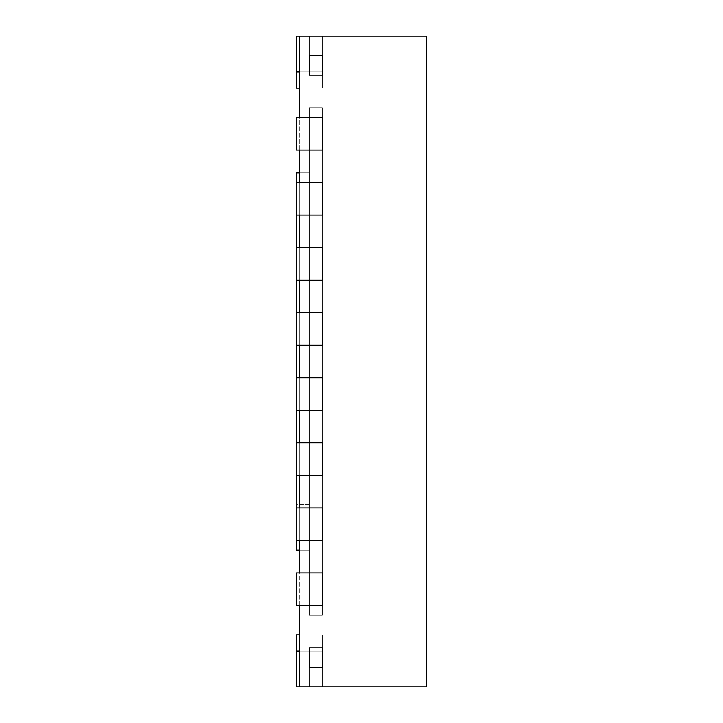 <?xml version="1.0" encoding="UTF-8"?>
<svg xmlns="http://www.w3.org/2000/svg" width="723" height="723" viewBox="0 0 723 723"><rect width="100%" height="100%" fill="white"/><g stroke="black" fill="none" stroke-linecap="round" stroke-linejoin="round"><path stroke-width="0.54" stroke-dasharray="3.62 2.71" d="M299.684 651.062L299.684 686.85L299.684 634.794L299.684 651.062L299.684 634.794L299.684 651.062L299.684 634.794L299.684 651.062L299.684 634.794L299.684 651.062L299.684 634.794L299.684 651.062L299.684 634.794L299.684 651.062L299.684 634.794L299.684 651.062L299.684 634.794L299.684 651.062L322.458 651.062L322.458 686.85L322.458 634.794L322.458 686.85L322.458 634.794L322.458 686.85L322.458 634.794L322.458 686.85L322.458 634.794L322.458 686.85L322.458 634.794L322.458 686.85L322.458 634.794L322.458 686.85L322.458 634.794L322.458 686.85L322.458 634.794L322.458 686.85L322.458 634.794L322.458 686.85L322.458 634.794L322.458 686.85L322.458 634.794L322.458 686.85L322.458 634.794L322.458 686.85L322.458 634.794L322.458 686.85L322.458 634.794L322.458 686.85L322.458 634.794L322.458 651.062L296.43 651.062L296.43 634.794L296.43 686.85L296.43 634.794L296.43 686.85L322.458 686.85L322.458 667.329L309.444 667.329L309.444 647.808L322.458 647.808L322.458 686.85L322.458 667.329L309.444 667.329L322.458 667.329L309.444 667.329L309.444 647.808L309.444 686.85L322.458 686.85L299.684 686.85L299.684 36.15L299.684 88.206L299.684 71.939L299.684 88.206L299.684 71.939L299.684 88.206L299.684 71.939L299.684 88.206L299.684 71.939L299.684 88.206L299.684 71.939L299.684 88.206L299.684 71.939L299.684 88.206L299.684 71.939L299.684 88.206L299.684 71.939L322.458 71.939L322.458 36.15L322.458 88.206L322.458 36.15L322.458 88.206L322.458 36.15L322.458 88.206L322.458 36.15L322.458 88.206L322.458 36.15L322.458 88.206L322.458 36.15L322.458 88.206L322.458 36.15L322.458 88.206L322.458 36.15L322.458 88.206L322.458 36.15L322.458 88.206L322.458 36.15L322.458 88.206L322.458 36.15L322.458 88.206L322.458 36.15L322.458 88.206L322.458 36.15L322.458 88.206L322.458 36.15L322.458 88.206L322.458 36.15L322.458 88.206L322.458 36.15L322.458 71.939L296.43 71.939L296.43 36.15L296.43 88.206L296.43 36.15L322.458 36.15L322.458 55.671L309.444 55.671L309.444 75.192L322.458 75.192L322.458 36.15L322.458 55.671L309.444 55.671L322.458 55.671L309.444 55.671L309.444 75.192L309.444 36.15L322.458 36.15L299.684 36.15L299.684 71.939M299.684 150.023L299.684 117.488L322.458 117.488L322.458 150.023L322.458 117.488L322.458 150.023L322.458 117.488L296.43 117.488L296.43 150.023L296.43 117.488L322.458 117.488L322.458 150.023L322.458 117.488L296.43 117.488L296.43 150.023L322.458 150.023L299.684 150.023M299.684 215.093L299.684 182.558L322.458 182.558L322.458 215.093L322.458 182.558L322.458 215.093L322.458 182.558L296.43 182.558L296.43 215.093L296.43 182.558L322.458 182.558L322.458 215.093L322.458 182.558L296.43 182.558L296.43 215.093L322.458 215.093L299.684 215.093M299.684 280.163L299.684 247.628L322.458 247.628L322.458 280.163L322.458 247.628L322.458 280.163L322.458 247.628L296.43 247.628L296.43 280.163L296.43 247.628L322.458 247.628L322.458 280.163L322.458 247.628L296.43 247.628L296.43 280.163L322.458 280.163L299.684 280.163M299.684 345.233L299.684 312.697L322.458 312.697L322.458 345.233L322.458 312.697L322.458 345.233L322.458 312.697L296.43 312.697L296.43 345.233L296.43 312.697L322.458 312.697L322.458 345.233L322.458 312.697L296.43 312.697L296.43 345.233L322.458 345.233L299.684 345.233M299.684 410.303L299.684 377.768L322.458 377.768L322.458 410.303L322.458 377.768L322.458 410.303L322.458 377.768L296.43 377.768L296.43 410.303L296.43 377.768L322.458 377.768L322.458 410.303L322.458 377.768L296.43 377.768L296.43 410.303L322.458 410.303L299.684 410.303M299.684 475.373L299.684 442.838L322.458 442.838L322.458 475.373L322.458 442.838L322.458 475.373L322.458 442.838L296.43 442.838L296.43 475.373L296.43 442.838L322.458 442.838L322.458 475.373L322.458 442.838L296.43 442.838L296.43 475.373L322.458 475.373L299.684 475.373M299.684 540.442L299.684 507.908L322.458 507.908L322.458 540.442L322.458 507.908L322.458 540.442L322.458 507.908L296.43 507.908L296.43 540.442L296.43 507.908L322.458 507.908L322.458 540.442L322.458 507.908L296.43 507.908L296.43 540.442L322.458 540.442L299.684 540.442M299.684 605.513L299.684 572.978L322.458 572.978L322.458 605.513L322.458 572.978L322.458 605.513L322.458 572.978L296.43 572.978L296.43 605.513L296.43 572.978L322.458 572.978L322.458 605.513L322.458 572.978L296.43 572.978L296.43 605.513L322.458 605.513L299.684 605.513M299.684 550.203L309.444 550.203L299.684 550.203L299.684 172.797L299.684 504.654L309.444 504.654L309.444 550.203L299.684 550.203L299.684 504.654M299.684 172.797L309.444 172.797L299.684 172.797L309.444 172.797L309.444 504.654L296.43 504.654L296.43 550.203L309.444 550.203L309.444 172.797L309.444 550.203L309.444 172.797L296.43 172.797L296.43 504.654M309.444 615.273L309.444 107.727L309.444 615.273L322.458 615.273L322.458 107.727L322.458 615.273L322.458 107.727L322.458 615.273L309.444 615.273L309.444 107.727L322.458 107.727L309.444 107.727L309.444 615.273L322.458 615.273L309.444 615.273M299.684 36.15L322.458 36.15L296.43 36.15L322.458 36.15L296.43 36.15L296.43 88.206L296.43 36.15L322.458 36.15L296.43 36.15L322.458 36.15L296.43 36.15L322.458 36.15L296.43 36.15L322.458 36.15L296.43 36.15L322.458 36.15L296.43 36.15L296.43 88.206L296.43 36.15L296.43 88.206L296.43 36.15L296.43 88.206L296.43 36.15L296.43 88.206L296.43 36.15L296.43 71.939L296.43 36.15L322.458 36.15L309.444 36.15L322.458 36.15L322.458 75.192L309.444 75.192L322.458 75.192L309.444 75.192L309.444 36.15L309.444 75.192L322.458 75.192L309.444 75.192L309.444 36.15L322.458 36.15L299.684 36.15L426.57 36.15L426.57 686.85L299.684 686.85L322.458 686.85L299.684 686.85L322.458 686.85L299.684 686.85L322.458 686.85L299.684 686.85L322.458 686.85L299.684 686.85L322.458 686.85L299.684 686.85L322.458 686.85L299.684 686.85L322.458 686.85L299.684 686.85L322.458 686.85L309.444 686.85L322.458 686.85L309.444 686.85L309.444 667.329L322.458 667.329L309.444 667.329L309.444 686.85L309.444 667.329L309.444 686.85L322.458 686.85L296.43 686.85L296.43 634.794L296.43 686.85L322.458 686.85L296.43 686.85L296.43 634.794L296.43 686.85L322.458 686.85L296.43 686.85L296.43 634.794L296.43 686.85L322.458 686.85L296.43 686.85L296.43 634.794L296.43 686.85L322.458 686.85L296.43 686.85L296.43 634.794L296.43 686.85L322.458 686.85L296.43 686.85L296.43 634.794L322.458 634.794L299.684 634.794M299.684 686.85L322.458 686.85L309.444 686.85L309.444 647.808L322.458 647.808L309.444 647.808L322.458 647.808L309.444 647.808L309.444 686.85L309.444 647.808L322.458 647.808L322.458 686.85L296.43 686.85L322.458 686.85L296.43 686.85L296.43 651.062L322.458 651.062L296.43 651.062M309.444 36.15L309.444 55.671L322.458 55.671L309.444 55.671L309.444 36.15L309.444 55.671L309.444 36.15L322.458 36.15L309.444 36.15M309.444 107.727L322.458 107.727L309.444 107.727M296.43 150.023L322.458 150.023L296.43 150.023M296.43 215.093L322.458 215.093L296.43 215.093L296.43 182.558M296.43 280.163L322.458 280.163L296.43 280.163L296.43 247.628M296.43 345.233L322.458 345.233L296.43 345.233L296.43 312.697M296.43 410.303L322.458 410.303L296.43 410.303L296.43 377.768M296.43 475.373L322.458 475.373L296.43 475.373L296.43 442.838M296.43 540.442L322.458 540.442L296.43 540.442L296.43 507.908M296.43 605.513L322.458 605.513L296.43 605.513M296.43 71.939L322.458 71.939L296.43 71.939L322.458 71.939L296.43 71.939L322.458 71.939L296.43 71.939L322.458 71.939L296.43 71.939L322.458 71.939L296.43 71.939L322.458 71.939L296.43 71.939L322.458 71.939L296.43 71.939L296.43 88.206L322.458 88.206L299.684 88.206M309.444 686.85L322.458 686.85L309.444 686.85"/><path stroke-width="1.08" d="M299.684 36.15L299.684 117.488L322.458 117.488L322.458 150.023L299.684 150.023L299.684 182.558L322.458 182.558L322.458 215.093L299.684 215.093L299.684 247.628L322.458 247.628L322.458 280.163L299.684 280.163L299.684 312.697L322.458 312.697L322.458 345.233L299.684 345.233L299.684 377.768L322.458 377.768L322.458 410.303L299.684 410.303L299.684 442.838L322.458 442.838L322.458 475.373L299.684 475.373L299.684 507.908L322.458 507.908L322.458 540.442L299.684 540.442L299.684 572.978L322.458 572.978L322.458 605.513L299.684 605.513L299.684 686.85L426.57 686.85L426.57 36.15L296.43 36.15L296.43 71.939L299.684 71.939M309.444 667.329L309.444 647.808L322.458 647.808L322.458 667.329L322.458 647.808L309.444 647.808L309.444 667.329L322.458 667.329L309.444 667.329M309.444 55.671L309.444 75.192L322.458 75.192L322.458 55.671L322.458 75.192L309.444 75.192L309.444 55.671L322.458 55.671L309.444 55.671M299.684 550.203L296.43 550.203L296.43 540.442L322.458 540.442L322.458 507.908L296.43 507.908L296.43 475.373L322.458 475.373L322.458 442.838L296.43 442.838L296.43 410.303L322.458 410.303L322.458 377.768L296.43 377.768L296.43 345.233L322.458 345.233L322.458 312.697L296.43 312.697L296.43 280.163L322.458 280.163L322.458 247.628L296.43 247.628L296.43 215.093L322.458 215.093L322.458 182.558L296.43 182.558L296.43 172.797L299.684 172.797M296.43 117.488L296.43 150.023L322.458 150.023L322.458 117.488L296.43 117.488M296.43 182.558L296.43 215.093M296.43 247.628L296.43 280.163M296.43 312.697L296.43 345.233M296.43 377.768L296.43 410.303M296.43 442.838L296.43 475.373M296.43 507.908L296.43 540.442M296.43 572.978L296.43 605.513L322.458 605.513L322.458 572.978L296.43 572.978M299.684 634.794L296.43 634.794L296.43 686.85L299.684 686.85M299.684 88.206L296.43 88.206L296.43 71.939M296.43 651.062L299.684 651.062"/></g></svg>
